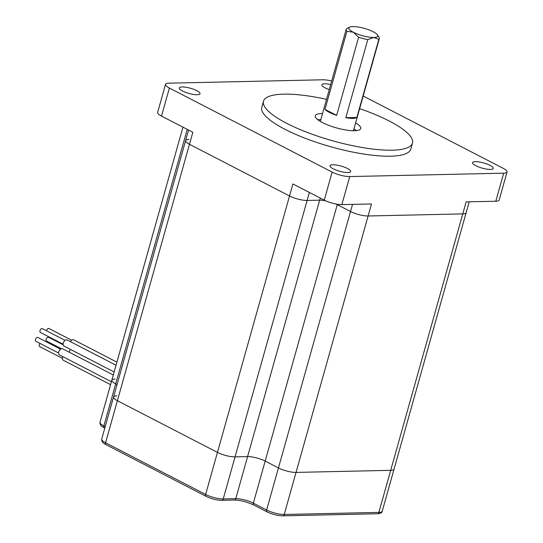 <?xml version="1.0" encoding="UTF-8"?>
<svg xmlns="http://www.w3.org/2000/svg" width="543" height="543" viewBox="0 0 543 543"><rect width="100%" height="100%" fill="white"/><g stroke="black" fill="none" stroke-linecap="round" stroke-linejoin="round"><path stroke-width="0.81" d="M356.86 117.478L378.824 39.347L373.862 37.467L367.781 39.591L345.823 117.722A17.193 4.303 15.7 0 0 356.86 117.478L345.823 117.722M324.979 109.36L346.936 31.229L353.337 32.241A15.048 3.767 -164.3 0 1 349.59 27.15A15.048 3.767 -164.3 0 1 364.339 28.392A15.048 3.767 -164.3 0 1 377.575 35.017A15.048 3.767 -164.3 0 1 373.862 37.467A15.048 3.767 -164.3 0 1 353.337 32.241L358.611 37.257L336.653 115.387L324.979 109.36A17.193 4.303 15.7 0 0 336.653 115.387M346.936 31.229A17.193 4.303 -164.3 0 1 346.196 29.37A17.193 4.303 -164.3 0 1 347.065 28.46L349.59 27.15M377.575 35.017L379.048 37.447A17.193 4.303 -164.3 0 1 379.306 38.675A17.193 4.303 -164.3 0 1 378.824 39.347M367.781 39.591A17.193 4.303 -164.3 0 1 358.611 37.257M317.791 119.738A23.641 5.919 -164.3 0 1 320.832 119.616M353.941 128.922A23.641 5.919 -164.3 0 1 356.473 130.612M355.631 122.908A23.641 5.919 -164.3 0 1 360.735 128.569A23.641 5.919 -164.3 0 1 346.258 130.055A23.641 5.919 -164.3 0 1 322.298 122.514A23.641 5.919 -164.3 0 1 315.218 115.774A23.641 5.919 -164.3 0 1 322.522 113.602M359.642 108.641A77.377 19.372 -164.3 0 1 412.47 143.108A77.377 19.372 -164.3 0 1 392.229 150.187A77.377 19.372 -164.3 0 1 307.942 132.675A77.377 19.372 -164.3 0 1 263.484 101.229A77.377 19.372 -164.3 0 1 326.533 99.335M412.47 143.108L410.779 149.121A77.377 19.372 -164.3 0 1 390.539 156.201A77.377 19.372 -164.3 0 1 306.252 138.682A77.377 19.372 -164.3 0 1 261.794 107.242L263.484 101.229M469.206 201.813L466.145 212.72A12.896 3.231 -164.3 0 1 462.772 213.901L368.12 215.985A12.896 3.231 -164.3 0 1 350.52 211.505L337.264 204.657L337.373 204.256M188.57 130.062L185.604 140.61A12.896 3.231 -164.3 0 0 189.466 144.289L289.528 195.969A12.896 3.231 -164.3 0 0 307.121 200.448L319.664 200.177A12.896 3.231 -164.3 0 1 325.603 200.788A12.896 3.231 -164.3 0 0 319.664 200.177L307.121 200.448A12.896 3.231 -164.3 0 1 289.528 195.969L189.466 144.289A12.896 3.231 -164.3 0 1 185.604 140.61A12.896 3.231 -164.3 0 1 188.978 139.436M382.238 511.214A12.896 3.231 -164.3 0 1 378.865 512.395A2.152 1.609 88.7 0 1 377.405 513.766C380.514 513.529 382.123 512.68 382.238 511.214L394.062 469.145A12.896 3.231 -164.3 0 1 390.688 470.326A12.896 3.231 15.7 0 0 394.062 469.145L466.145 212.72A12.896 3.231 -164.3 0 1 462.772 213.901L368.12 215.985A12.896 3.231 -164.3 0 1 350.52 211.505L337.264 204.657A12.896 3.231 -164.3 0 0 335.913 204.005A12.896 3.231 -164.3 0 1 337.264 204.657L265.181 461.082A12.896 3.231 15.7 0 0 247.588 456.595A12.896 3.231 -164.3 0 1 265.181 461.082L278.444 467.93L265.181 461.082L253.357 503.151A12.896 3.231 -164.3 0 0 235.764 498.671L223.221 498.942L235.044 456.873A12.896 3.231 -164.3 0 1 217.451 452.394L117.39 400.714A12.896 3.231 -164.3 0 1 113.528 397.035A12.896 3.231 15.7 0 0 117.39 400.714L217.451 452.394A12.896 3.231 15.7 0 0 235.044 456.873L247.588 456.595L235.044 456.873L309.367 192.453M363.192 96.016L503.191 168.323A12.896 3.231 -164.3 0 1 507.053 172.002L499.173 200.048A12.896 3.231 -164.3 0 1 495.8 201.229L466.145 201.881L378.865 512.395L284.213 514.479L296.037 472.41A12.896 3.231 -164.3 0 1 278.444 467.93A12.896 3.231 15.7 0 0 296.037 472.41L390.688 470.326L296.037 472.41L371.493 203.964L341.846 204.616A12.896 3.231 -164.3 0 1 324.252 200.136L292.908 183.948L205.627 494.463L105.566 442.783L192.846 132.268L161.502 116.08A12.896 3.231 -164.3 0 1 157.64 112.408L165.52 84.355A12.896 3.231 -164.3 0 1 168.893 83.181L322.847 79.787A12.896 3.231 -164.3 0 1 331.671 81.056M507.053 172.002A12.896 3.231 -164.3 0 1 503.68 173.183L349.733 176.57A12.896 3.231 -164.3 0 1 332.133 172.09L169.382 88.034A12.896 3.231 -164.3 0 1 165.52 84.355M197.204 94.726A10.745 2.688 -164.3 0 1 185.496 92.296A10.745 2.688 -164.3 0 1 179.319 87.925A10.745 2.688 -164.3 0 1 190.396 88.244A10.745 2.688 -164.3 0 1 200.014 93.742A10.745 2.688 -164.3 0 1 197.204 94.726M329.268 89.595A10.745 2.688 -164.3 0 1 321.87 84.789A10.745 2.688 -164.3 0 1 330.694 84.538M490.444 169.416A10.745 2.688 -164.3 0 1 478.736 166.986A10.745 2.688 -164.3 0 1 472.566 162.615A10.745 2.688 -164.3 0 1 483.637 162.934A10.745 2.688 -164.3 0 1 493.254 168.432A10.745 2.688 -164.3 0 1 490.444 169.416M332.825 164.773A10.745 2.688 -164.3 0 1 344.534 167.203A10.745 2.688 -164.3 0 1 350.71 171.574A10.745 2.688 -164.3 0 1 339.633 171.255A10.745 2.688 -164.3 0 1 330.015 165.758A10.745 2.688 -164.3 0 1 332.825 164.773M104.799 428.074L104.31 427.823A2.152 1.324 -62.7 0 1 103.869 425.943L115.693 383.874A12.896 3.231 -164.3 0 1 111.831 380.195A12.896 3.231 15.7 0 0 115.693 383.874L117.03 384.566L115.693 383.874L187.233 129.37M40.026 343.414A2.152 1.324 117.3 0 0 39.3 344.744A2.152 1.324 117.3 0 0 39.741 346.624L62.384 358.319M115.204 379.014A12.896 3.231 15.7 0 0 111.831 380.195L182.957 127.164M116.901 395.854A12.896 3.231 15.7 0 0 113.528 397.035L185.604 140.61M62.764 356.608A3.441 2.111 117.3 0 0 62.554 357.213A3.441 2.111 117.3 0 0 63.259 360.219L110.575 384.661M113.297 374.969L62.621 348.796A3.441 2.111 117.3 0 0 61.196 348.816A3.441 2.111 117.3 0 0 58.766 351.891A3.441 2.111 117.3 0 0 59.465 354.905L111.403 381.729M60.565 349.183L37.922 337.488A2.152 1.324 117.3 0 0 37.026 337.502A2.152 1.324 117.3 0 0 35.512 339.423A2.152 1.324 117.3 0 0 35.947 341.309L58.59 353.004M116.039 365.229L67.122 339.966A3.441 2.111 117.3 0 0 63.667 342.049A3.441 2.111 117.3 0 0 63.965 346.074L114.139 371.989M65.065 340.352L42.422 328.658A2.152 1.324 117.3 0 0 40.263 329.961A2.152 1.324 117.3 0 0 40.447 332.479L63.097 344.174M116.908 362.133L73.699 339.816A3.441 2.111 117.3 0 0 70.386 341.649M71.642 340.21L48.992 328.515A2.152 1.324 117.3 0 0 46.515 330.768M70.597 349.502A3.441 2.111 117.3 0 0 69.28 352.231M63.137 344.785L48.558 337.257A2.152 1.324 117.3 0 0 46.399 338.56A2.152 1.324 117.3 0 0 46.583 341.072A2.152 1.324 117.3 0 0 46.596 341.079L61.42 348.735M377.405 513.766L282.754 515.85C277.582 515.714 272.348 514.391 267.061 511.879A2.152 1.324 -62.7 0 1 266.62 509.999L352.522 204.385M161.502 116.08L169.382 88.034M324.252 200.136L332.133 172.09M341.846 204.616L349.733 176.57M495.8 201.229L503.68 173.183M267.061 511.879L253.798 505.031C247.072 501.888 240.569 500.225 234.304 500.035A2.152 1.609 -91.3 0 0 235.764 498.671L320.255 198.073M282.754 515.85A2.152 1.609 -91.3 0 0 284.213 514.479A12.896 3.231 -164.3 0 1 266.62 509.999L253.357 503.151A2.152 1.324 -62.7 0 0 253.798 505.031M234.304 500.035L221.761 500.313A2.152 1.609 -91.3 0 0 223.221 498.942A12.896 3.231 -164.3 0 1 205.627 494.463A2.152 1.324 -62.7 0 0 206.062 496.343L106 444.663A2.152 1.324 -62.7 0 1 105.566 442.783A12.896 3.231 -164.3 0 1 101.704 439.104C101.466 441.418 102.905 443.271 106 444.663M105.206 426.635L103.869 425.943A12.896 3.231 -164.3 0 1 100.007 422.264C99.776 424.578 101.208 426.431 104.31 427.823M353.432 130.734L379.306 38.675M320.322 121.428L346.196 29.37M221.761 500.313C216.589 500.184 211.356 498.861 206.062 496.343M113.528 397.035L101.704 439.104M111.831 380.195L100.007 422.264"/></g></svg>
